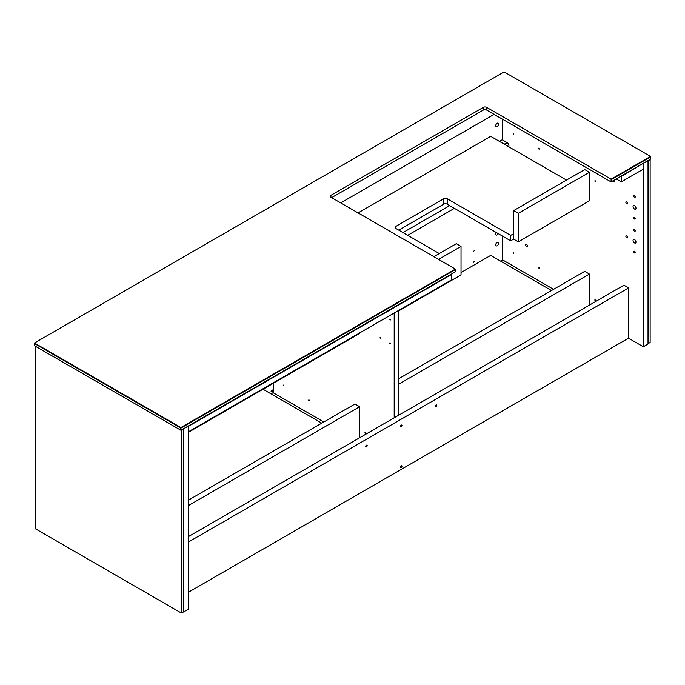 <?xml version="1.0" encoding="UTF-8"?>
<svg xmlns="http://www.w3.org/2000/svg" width="685" height="685" viewBox="0 0 685 685"><rect width="100%" height="100%" fill="white"/><g stroke="black" fill="none" stroke-linecap="round" stroke-linejoin="round"><path stroke-width="1.03" d="M34.25 343.408L180.677 427.945L180.677 430.12L34.25 345.582L34.25 343.142L504.091 71.882L650.519 156.42L611.088 179.179L611.088 181.893L486.607 110.028A2.286 1.319 0 0 0 483.379 110.028L331.626 197.64M180.677 427.945L180.909 427.543L34.481 343.005M180.677 430.12L181.148 430.12L180.909 427.817M181.148 427.945L455.611 269.488L455.379 269.085L180.909 427.543M455.379 269.085L330.898 197.211A2.286 1.319 180 0 1 330.23 196.278A2.286 1.319 180 0 1 330.898 195.345L483.379 107.314A2.286 1.319 180 0 1 486.607 107.314L611.088 179.179M455.611 269.488L455.611 271.662L181.148 430.12M611.32 179.59L650.75 156.822L650.75 158.997L611.32 181.765M183.597 429.247L183.366 428.844L181.482 429.923L181.722 430.334L183.597 429.247L183.597 611.902L188.538 609.316L188.298 425.993M188.538 426.13L183.597 428.707M183.837 612.03L183.837 428.844M183.597 611.902L181.722 612.981L181.722 430.334M181.482 430.197L181.251 612.981L181.722 612.981M181.251 612.981L35.406 528.786L35.406 346.25M451.775 274.317L188.538 426.293L188.538 431.721L451.775 279.745L451.389 274.094M188.538 432.235L359.668 333.432L359.668 332.919M648.027 343.759L648.267 160.975L650.142 159.888L650.142 342.543L648.027 343.57M649.911 159.485L648.027 161.035M508.861 146.813A2.492 1.438 60 0 0 508.921 146.342L508.921 145.657A2.492 1.438 60 0 0 507.157 142.608L502.542 139.945L502.542 119.233M643.095 163.415L648.027 160.838L648.027 344.033L643.326 346.747L628.496 338.184M502.542 260.206L502.542 236.119M634.515 239.544A2.081 1.199 60 0 1 635.877 241.377A2.081 1.199 60 0 1 635.552 243.038A2.081 1.199 60 0 1 633.479 241.839A2.081 1.199 60 0 1 633.479 239.442A2.081 1.199 60 0 1 634.515 239.544M634.515 251.249A1.036 0.599 60 0 1 635.192 252.166A1.036 0.599 60 0 1 635.038 252.996A1.036 0.599 60 0 1 633.993 252.397A1.036 0.599 60 0 1 633.993 251.198A1.036 0.599 60 0 1 634.515 251.249M626.587 235.811A1.036 0.599 60 0 1 627.263 236.727A1.036 0.599 60 0 1 627.1 237.558A1.036 0.599 60 0 1 626.064 236.959A1.036 0.599 60 0 1 626.064 235.76A1.036 0.599 60 0 1 626.587 235.811M634.515 229.535A1.036 0.599 60 0 1 635.192 230.451A1.036 0.599 60 0 1 635.038 231.282A1.036 0.599 60 0 1 633.993 230.682A1.036 0.599 60 0 1 633.993 229.484A1.036 0.599 60 0 1 634.515 229.535M525.455 244.776A1.353 0.779 60 0 1 525.737 244.16A1.353 0.779 60 0 1 527.09 244.939A1.353 0.779 60 0 1 527.09 246.497A1.353 0.779 60 0 1 526.046 246.138A1.353 0.779 60 0 1 525.455 244.776M614.488 179.932A1.353 0.779 60 0 1 614.616 181.679A1.353 0.779 60 0 1 613.161 180.703M594.708 300.013L595.462 300.809L594.708 300.013M595.145 299.765L595.59 300.527M538.299 267.45L539.052 268.246L538.299 267.45M538.735 267.193L539.181 267.955M513.622 253.202L513.176 252.44M594.708 180.943L595.462 181.731L594.708 180.943M595.145 180.686L595.59 181.448M538.299 148.371L539.052 149.167L538.299 148.371M538.735 148.114L539.181 148.885M513.622 134.123L513.176 133.361M634.515 205.62A2.081 1.199 60 0 1 635.877 207.452A2.081 1.199 60 0 1 635.552 209.113A2.081 1.199 60 0 1 633.479 207.915A2.081 1.199 60 0 1 633.479 205.517A2.081 1.199 60 0 1 634.515 205.62M634.515 217.325A1.036 0.599 60 0 1 635.192 218.241A1.036 0.599 60 0 1 635.038 219.072A1.036 0.599 60 0 1 633.993 218.472A1.036 0.599 60 0 1 633.993 217.273A1.036 0.599 60 0 1 634.515 217.325M626.587 201.887A1.036 0.599 60 0 1 627.263 202.803A1.036 0.599 60 0 1 627.1 203.633A1.036 0.599 60 0 1 626.064 203.034A1.036 0.599 60 0 1 626.064 201.835A1.036 0.599 60 0 1 626.587 201.887M634.515 195.61A1.036 0.599 60 0 1 635.192 196.526A1.036 0.599 60 0 1 635.038 197.357A1.036 0.599 60 0 1 633.993 196.758A1.036 0.599 60 0 1 633.993 195.559A1.036 0.599 60 0 1 634.515 195.61M643.326 163.552L643.326 346.747M508.921 146.342L508.484 146.599M497.164 242.344A2.081 1.199 -60 0 1 498.209 242.242A2.081 1.199 -60 0 1 498.209 244.639A2.081 1.199 -60 0 1 496.128 245.838A2.081 1.199 -60 0 1 495.812 244.177A2.081 1.199 -60 0 1 497.164 242.344M498.278 233.653A2.081 1.199 -60 0 1 496.128 234.981A2.081 1.199 -60 0 1 496.205 232.455M474.251 250.659L473.498 251.446L474.251 250.659M474.251 261.516L473.498 262.304L474.251 261.516M642.95 163.501L621.295 176.447L621.295 181.876L616.209 178.939M643.326 163.724L643.326 169.152L621.295 181.876M271.089 391.375A1.036 0.599 -60 0 1 271.543 390.322A1.036 0.599 -60 0 1 272.347 390.03A1.036 0.599 -60 0 1 272.347 391.229A1.036 0.599 -60 0 1 271.303 391.829A1.036 0.599 -60 0 1 271.089 391.375M497.164 123.266A2.081 1.199 -60 0 1 498.209 123.163A2.081 1.199 -60 0 1 498.209 125.56A2.081 1.199 -60 0 1 496.128 126.768A2.081 1.199 -60 0 1 495.812 125.098A2.081 1.199 -60 0 1 497.164 123.266M496.856 115.945A2.081 1.199 -60 0 1 496.128 115.911A2.081 1.199 -60 0 1 495.735 115.294M461.031 272.536L490.7 255.402L551.519 290.517M589.417 305.108L589.417 274.06L584.716 271.346L398.893 378.634M589.417 274.06L398.893 384.062M439.29 253.536L395.81 228.43A2.492 1.438 180 0 1 395.074 227.42A2.492 1.438 180 0 1 395.81 226.401L443.7 198.753A2.492 1.438 180 0 1 447.219 198.753L510.685 235.392L510.685 240.82L447.219 204.181A2.492 1.438 0 0 0 443.7 204.181L398.747 230.134M513.622 233.696L510.685 235.392M358.075 212.907L490.7 136.332L566.504 180.095M513.622 239.116L518.322 241.831L589.417 200.782L589.417 172.286L584.716 169.572L513.622 210.62L513.622 239.116L510.685 240.82M263.014 389.234L321.77 423.159M513.622 210.62L518.322 213.335L518.322 241.831M589.417 172.286L518.322 213.335M398.893 310.784L461.031 274.908L461.031 246.412L438.571 259.384M461.031 246.412L456.33 243.697L433.87 256.669M359.668 437.749L359.668 406.71L354.967 403.996L188.538 500.084M359.668 406.71L188.538 505.513M436.054 406.71A1.036 0.599 -60 0 1 435.54 406.762A1.036 0.599 -60 0 1 435.54 405.563A1.036 0.599 -60 0 1 436.576 404.963A1.036 0.599 -60 0 1 436.739 405.794A1.036 0.599 -60 0 1 436.054 406.71M401.239 426.806A1.036 0.599 -60 0 1 400.725 426.858A1.036 0.599 -60 0 1 400.725 425.659A1.036 0.599 -60 0 1 401.761 425.06A1.036 0.599 -60 0 1 401.924 425.89A1.036 0.599 -60 0 1 401.239 426.806M366.432 446.911A1.036 0.599 -60 0 1 365.91 446.962A1.036 0.599 -60 0 1 365.91 445.755A1.036 0.599 -60 0 1 366.946 445.156A1.036 0.599 -60 0 1 367.109 445.995A1.036 0.599 -60 0 1 366.432 446.911M401.975 466.245A1.036 0.599 -60 0 1 401.521 467.29A1.036 0.599 -60 0 1 400.725 467.572A1.036 0.599 -60 0 1 400.725 466.365A1.036 0.599 -60 0 1 401.761 465.766A1.036 0.599 -60 0 1 401.975 466.245M188.538 541.981L628.642 287.888L623.941 285.174L188.538 536.552M628.642 287.888L628.642 338.099L188.538 592.191M271.029 393.866L273.238 392.599M500.778 261.225L502.841 260.035L553.574 289.327M449.72 205.62L403.003 232.592M454.42 208.334L407.703 235.306M323.825 421.977L273.238 392.762L273.238 383.335M394.192 417.816L394.192 312.994M380.098 337.594L380.851 338.381L380.098 337.594M389.5 343.014L390.253 343.81L389.5 343.014M389.5 319.27L390.253 320.066L389.5 319.27M283.873 385.843L283.427 385.081M308.55 400.091L309.303 400.888L308.55 400.091M364.959 432.663L365.713 433.451L364.959 432.663M398.893 415.101L398.893 310.279M365.396 432.406L365.841 433.168M308.995 399.834L309.432 400.605M389.936 319.013L390.382 319.775M389.936 342.765L390.382 343.527M380.535 337.337L380.98 338.099M340.736 202.897L494.099 114.352M486.607 107.314L486.607 110.028M483.379 110.028L483.379 107.314M330.898 195.345L330.898 197.211M504.443 144.261L507.225 142.651M504.288 144.175L507.08 142.566M499.442 141.375L502.542 139.586L499.416 141.358M395.81 226.401L395.81 228.43M443.7 198.753L443.7 204.181M447.219 198.753L447.219 204.181"/></g></svg>
